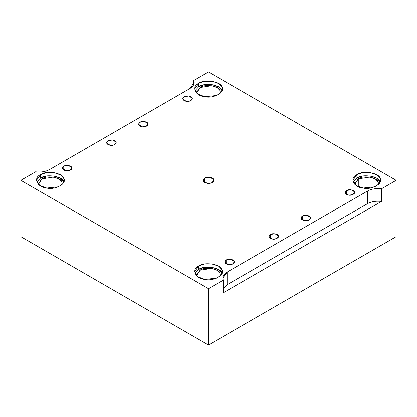 <?xml version="1.0" encoding="UTF-8"?>
<svg xmlns="http://www.w3.org/2000/svg" width="417" height="417" viewBox="0 0 417 417"><rect width="100%" height="100%" fill="white"/><g stroke="black" fill="none" stroke-linecap="round" stroke-linejoin="round"><path stroke-width="0.63" d="M346.501 190.522L345.109 192.466L348.638 195.12L352.646 194.703L354.627 192.466L354.466 191.757L351.098 189.813L346.501 190.522L346.501 194.411L346.501 190.522C348.346 188.995 354.195 189.897 354.466 191.757C355.842 193.441 351.557 195.917 348.638 195.12C344.989 194.046 344.28 192.508 346.501 190.522M226.17 260L224.779 261.939L228.308 264.597L232.311 264.175L234.297 261.939L234.135 261.23L230.768 259.285L226.17 260L226.17 263.883L226.17 260C228.016 258.467 233.864 259.374 234.135 261.23C235.511 262.913 231.227 265.389 228.308 264.597C224.659 263.518 223.95 261.985 226.17 260M184.095 96.76L182.703 98.704L186.232 101.357L190.241 100.935L192.221 98.704L192.06 97.99L188.692 96.051L184.095 96.76L184.095 100.648L184.095 96.76C185.94 95.232 191.789 96.134 192.06 97.99C193.436 99.679 189.151 102.149 186.232 101.357C182.589 100.278 181.875 98.746 184.095 96.76M107.946 140.727L106.549 142.671L110.078 145.325L114.086 144.902L116.067 142.671L115.905 141.957L112.543 140.018L107.946 140.727L107.946 144.616L107.946 140.727C109.786 139.195 115.639 140.102 115.905 141.957C117.281 143.646 112.997 146.117 110.078 145.325C106.434 144.246 105.72 142.713 107.946 140.727M139.919 122.264L138.527 124.209L142.051 126.862L146.059 126.44L148.045 124.209L147.884 123.5L144.517 121.555L139.919 122.264L139.919 126.153L139.919 122.264C141.759 120.737 147.613 121.639 147.884 123.5C149.26 125.183 144.975 127.659 142.051 126.862C138.408 125.783 137.699 124.25 139.919 122.264M270.346 234.49L268.955 236.434L272.483 239.087L276.492 238.665L278.473 236.434L278.311 235.725L274.949 233.781L270.346 234.49L270.346 238.378L270.346 234.49C272.192 232.962 278.04 233.864 278.311 235.725C279.687 237.409 275.402 239.884 272.483 239.087C268.84 238.008 268.126 236.475 270.346 234.49M302.325 216.032L300.933 217.971L304.457 220.629L308.465 220.207L310.451 217.971L310.29 217.262L306.922 215.318L302.325 216.032L302.325 219.915L302.325 216.032C304.165 214.5 310.019 215.407 310.29 217.262C311.661 218.946 307.381 221.422 304.457 220.629C300.813 219.55 300.104 218.018 302.325 216.032M221.865 90.322C221.078 84.922 204.069 82.295 198.716 86.741L194.984 90.687L198.716 86.741L198.716 83.337L194.666 88.988L197.924 94.133L204.919 96.702L216.569 95.477L220.921 92.501L222.334 88.988L221.865 86.918L218.649 83.562L212.081 81.273L204.408 81.357L198.716 83.337L198.716 86.741L204.408 84.76L212.081 84.672L218.649 86.96L222.016 90.687M200.087 87.528C204.69 83.702 219.321 85.965 219.994 90.609L220.332 93.127L219.994 90.609L217.231 87.721L211.581 85.751L200.087 87.528L196.6 92.386L196.668 93.127L200.087 87.528L200.087 95.326L200.087 87.528M380.059 181.656C379.277 176.261 362.269 173.628 356.916 178.075L353.183 182.02L356.916 178.075L356.916 174.676L352.865 180.321L356.118 185.471L363.118 188.036L374.768 186.811L379.121 183.84L380.533 180.321L380.059 178.257L376.848 174.895L370.28 172.607L362.608 172.69L356.916 174.676L356.916 178.075L362.608 176.094L370.28 176.005L376.848 178.299L380.215 182.02M358.281 178.867C362.889 175.041 377.515 177.303 378.193 181.942L378.532 184.46L378.193 181.942L375.43 179.055L369.78 177.084L358.281 178.867L354.799 183.725L354.867 184.46L358.281 178.867L358.281 186.66L358.281 178.867M221.865 272.989C221.078 267.594 204.069 264.962 198.716 269.408L194.984 273.359L198.716 269.408L198.716 266.01L194.666 271.655L197.924 276.805L204.919 279.369L216.569 278.144L220.921 275.173L222.334 271.655L221.865 269.591L218.649 266.228L212.081 263.94L204.408 264.029L198.716 266.01L198.716 269.408L204.408 267.427L212.081 267.344L218.649 269.632L222.016 273.359M220.332 275.793L219.994 273.281L217.231 270.388L211.581 268.423L200.087 270.2L196.6 275.058L196.668 275.793L200.087 270.2C204.69 266.374 219.321 268.637 219.994 273.281M200.087 270.2L200.087 277.998L200.087 270.2M63.665 181.656C62.878 176.261 45.875 173.628 40.522 178.075L36.785 182.02L40.522 178.075L40.522 174.676L36.467 180.321L39.724 185.471L46.72 188.036L58.37 186.811L62.722 183.84L64.135 180.321L63.665 178.257L60.455 174.895L53.882 172.607L46.209 172.69L40.522 174.676L40.522 178.075L46.209 176.094L53.882 176.005L60.455 178.299L63.817 182.02M41.888 178.867C46.49 175.041 61.122 177.303 61.794 181.942L62.133 184.46L61.794 181.942L59.032 179.055L53.381 177.084L41.888 178.867L38.4 183.725L38.468 184.46L41.888 178.867L41.888 186.66L41.888 178.867M204.716 182.51L204.716 178.137L203.147 180.321L207.113 183.308L211.622 182.834L213.853 180.321L213.671 179.524L209.887 177.334L204.716 178.137L204.716 182.51M367.393 191.095L227.161 272.056L227.161 284.686L367.393 203.725L367.393 191.095L367.393 203.725C371.391 201.567 376.066 200.812 381.425 201.458L381.425 188.823C376.066 188.182 371.391 188.937 367.393 191.095C371.391 188.937 376.066 188.182 381.425 188.823L381.425 201.458C376.066 200.812 371.391 201.567 367.393 203.725L227.161 284.686L223.225 288.731L227.161 284.686L227.161 272.056L222.803 278.129L223.225 280.156L223.225 292.791L381.425 201.458L223.225 292.791L223.225 280.156L208.5 288.663L208.5 345.015L396.15 236.679L396.15 180.321L381.425 188.823L396.15 180.321L396.15 236.679L208.5 345.015L208.5 288.663L20.85 180.321L20.85 236.679L208.5 345.015L20.85 236.679L20.85 180.321L35.575 171.82C40.934 172.461 45.609 171.705 49.607 169.547L189.839 88.586L194.197 82.514L193.775 80.486L208.5 71.985L396.15 180.321L208.5 71.985L193.775 80.486L193.775 84.542L193.775 80.486C194.885 83.577 193.577 86.277 189.839 88.586L49.607 169.547C45.609 171.705 40.934 172.461 35.575 171.82L20.85 180.321L208.5 288.663L223.225 280.156C222.115 277.065 223.423 274.365 227.161 272.056L367.393 191.095M204.716 178.137C206.785 176.412 213.368 177.433 213.671 179.524C215.219 181.421 210.397 184.199 207.113 183.308C203.011 182.093 202.214 180.368 204.716 178.137M198.716 83.337C204.069 78.891 221.078 81.523 221.865 86.918C225.858 91.818 213.405 99.006 204.919 96.702C195.573 96.249 191.017 86.428 198.716 83.337M356.916 174.676C362.269 170.225 379.277 172.857 380.059 178.257C384.057 183.157 371.604 190.345 363.118 188.036C353.772 187.582 349.211 177.767 356.916 174.676M198.716 266.01C204.069 261.563 221.078 264.19 221.865 269.591C225.858 274.49 213.405 281.678 204.919 279.369C195.573 278.921 191.017 269.101 198.716 266.01M40.522 174.676C45.875 170.225 62.878 172.857 63.665 178.257C67.658 183.157 55.211 190.345 46.72 188.036C37.374 187.582 32.818 177.767 40.522 174.676M63.765 166.232C65.61 164.705 71.458 165.606 71.729 167.467C73.105 169.151 68.821 171.627 65.902 170.829C62.253 169.75 61.544 168.218 63.765 166.232L62.373 168.176L65.902 170.829L69.905 170.407L71.891 168.176L71.729 167.467L68.362 165.523L63.765 166.232L63.765 170.12L63.765 166.232"/></g></svg>
